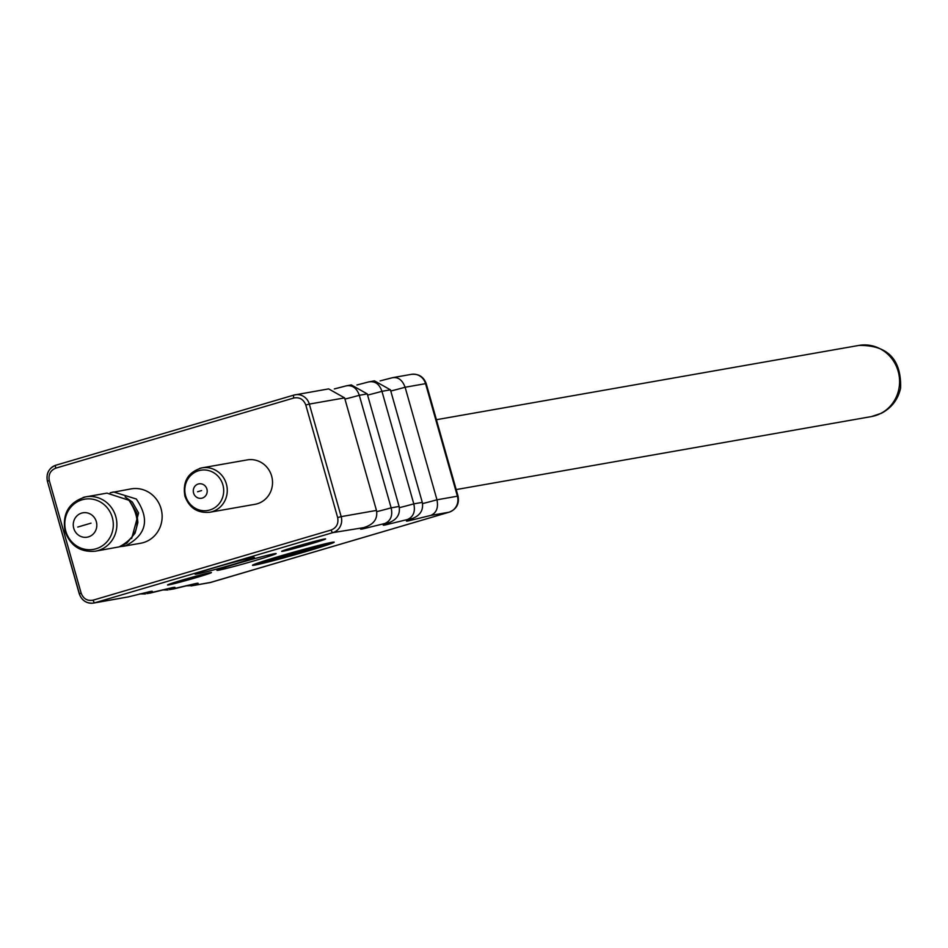 <?xml version="1.0" encoding="UTF-8"?>
<svg xmlns="http://www.w3.org/2000/svg" width="948" height="948" viewBox="0 0 948 948"><rect width="100%" height="100%" fill="white"/><g stroke="black" fill="none" stroke-linecap="round" stroke-linejoin="round"><path stroke-width="1.42" d="M392.14 377.766L380.124 380.895L392.863 377.612L411.432 374.341A12.999 12.36 -100 0 1 425.557 383.656L426.197 383.608C423.685 376.806 418.767 373.713 411.432 374.341M391.773 377.873C397.805 376.557 402.248 379.674 405.116 387.246L425.557 383.656L457.398 496.207L436.969 499.797L405.116 387.246A27.397 0.912 164.2 0 1 390.777 391.026M367.599 395.103A27.397 0.912 164.2 0 0 381.949 391.323C379.378 383.928 374.934 380.8 368.606 381.949L374.46 380.847L390.434 389.829L422.287 502.381C423.638 510.143 420.177 515.594 411.894 518.746C406.028 520.772 404.855 521.483 408.387 520.89L430.7 515.439L449.079 512.204L211.025 582.345L192.657 585.58C198.523 583.553 199.696 582.83 196.165 583.423L169.479 589.656C175.344 587.63 176.518 586.907 172.986 587.499L146.833 593.638C152.699 591.611 153.872 590.888 150.353 591.481L128.027 596.944L94.8 602.786A12.999 12.36 80 0 1 93.508 603.082A12.999 12.36 80 0 1 79.395 593.768L47.4 481.229L49.296 480.6C48.218 474.569 50.386 470.409 55.766 468.158L293.821 398.006A2.891 0.889 -106.4 0 1 293.892 395.079A2.891 0.889 -106.4 0 1 293.916 395.079A12.999 12.36 80 0 1 295.207 394.771A12.999 12.36 80 0 1 309.321 404.085L344.61 397.887L328.636 388.893L293.892 395.079L55.837 465.231A2.891 0.889 73.6 0 0 55.766 468.158M344.954 399.072A27.397 0.912 164.2 0 0 359.304 395.304C356.732 387.898 352.277 384.781 345.961 385.931L351.281 384.912L367.255 393.906L399.108 506.457C400.459 514.207 396.999 519.67 388.727 522.81C382.85 524.848 381.677 525.559 385.208 524.967L407.533 519.504C413.411 516.779 415.497 511.565 413.79 503.874A27.397 0.912 -15.8 0 1 399.381 507.666M139.688 593.922L145.352 593.969M162.333 589.94L167.986 589.988M185.512 585.864L192.657 585.58M409.524 519.575L412.747 518.473L407.533 519.504M386.357 523.651L389.569 522.549L384.888 523.486C390.766 520.76 392.851 515.546 391.145 507.855A27.397 0.912 -15.8 0 1 376.735 511.647M344.61 397.887L376.463 510.427C377.814 518.189 374.353 523.651 366.082 526.792C360.204 528.83 359.031 529.541 362.563 528.948L384.888 523.486M363.712 527.633L332.843 532.634A2.891 0.889 -106.4 0 1 331.172 530.015L93.129 600.155C87.382 601.186 83.388 598.84 81.149 593.152L49.296 480.6M131.63 538.606L138.609 512.986L132.305 502.025L125.112 496.93M122.956 546.344L140.648 543.24A27.599 26.236 80 0 0 143.385 542.6A27.599 26.236 80 0 0 161.409 510.071A27.599 26.236 80 0 0 131.097 488.884L110.205 492.782L113.535 491.965L136.299 498.992C150.033 519.279 146.513 534.838 125.752 545.681L119.626 546.712M119.258 546.83C139.155 536.189 142.401 520.677 128.975 500.283L106.958 493.126L85.841 496.835A27.599 26.236 80 0 1 115.786 516.601A27.599 26.236 80 0 1 98.118 550.551A27.599 26.236 80 0 1 95.392 551.191L119.033 546.901M237.13 563.61A30.774 1.019 -15.8 0 1 276.141 553.549A30.774 1.019 -15.8 0 1 255.972 560.304A30.774 1.019 -15.8 0 1 216.938 570.305A30.774 1.019 -15.8 0 1 237.13 563.61M215.279 567.449A30.774 1.019 -15.8 0 1 254.289 557.388A30.774 1.019 -15.8 0 1 234.12 564.143A30.774 1.019 -15.8 0 1 195.098 574.144A30.774 1.019 -15.8 0 1 215.279 567.449M199.684 468.395A22.539 21.425 80 0 1 201.912 467.874L247.167 459.91A22.539 21.425 80 0 1 271.934 477.223A22.539 21.425 80 0 1 257.204 503.791A22.539 21.425 80 0 1 254.976 504.312L209.721 512.264A22.539 21.425 80 0 0 211.949 511.742A22.539 21.425 80 0 0 226.382 484.013A22.539 21.425 80 0 0 201.912 467.874C188.107 472.057 182.431 481.489 184.896 496.148C189.244 507.962 197.516 513.342 209.721 512.264M182.49 579.998A22.823 0.758 -15.8 0 1 211.44 572.556A22.823 0.758 -15.8 0 1 196.461 577.545A22.823 0.758 -15.8 0 1 167.512 584.987A22.823 0.758 -15.8 0 1 182.49 579.998M283.239 550.61A22.823 0.758 164.2 0 0 285.324 550.16L304.521 545.076A22.823 0.758 164.2 0 0 310.458 543.358A22.823 0.758 164.2 0 0 315.862 541.735L315.708 541.201M296.641 546.368A22.823 0.758 -15.8 0 1 325.591 538.926A22.823 0.758 -15.8 0 1 310.612 543.915A22.823 0.758 -15.8 0 1 281.663 551.357A22.823 0.758 -15.8 0 1 296.641 546.368M280.335 556.014A42.482 1.41 -15.8 0 1 334.217 542.161A42.482 1.41 -15.8 0 1 306.346 551.44A42.482 1.41 -15.8 0 1 252.464 565.292A42.482 1.41 -15.8 0 1 280.335 556.014M197.575 491.751L201.604 490.566L197.575 491.751M390.434 389.829L381.949 391.323L413.79 503.874L422.287 502.381M367.255 393.906L359.304 395.304L391.145 507.855L399.108 506.457M79.395 593.768L79.253 593.78C81.765 600.582 86.517 603.686 93.508 603.082L128.027 596.944M422.559 503.589A27.397 0.912 -15.8 0 0 436.969 499.797C438.545 507.749 436.459 512.963 430.7 515.439M204.875 573.86L171.173 583.79A22.823 0.758 -15.8 0 1 169.088 584.241M295.077 546.83L295.883 546.593M319.026 540.23L311.039 542.576L315.862 541.735M184.09 579.536L180.926 580.46M255.64 563.823L257.631 563.942L323.861 544.436L281.935 555.741L257.631 563.942M262.501 562.508L266.542 562.164L293.536 554.959L322.45 546.261L330.734 542.576M288.085 555.599L262.833 563.029L304.746 551.724L329.051 543.512L291.356 555.018L288.085 555.599L288.571 553.893M291.356 555.018L291.794 553.478M303.905 550.93L303.028 550.563M356.981 384.971L368.606 381.949M334.336 388.953L345.961 385.931M198.701 470.706A20.429 19.41 80 0 1 222.887 484.855A20.429 19.41 80 0 1 209.816 509.988A20.429 19.41 80 0 1 185.618 495.84A20.429 19.41 80 0 1 198.701 470.706M65.803 531.141A25.478 24.221 80 0 1 82.121 499.786A25.478 24.221 80 0 1 112.291 517.442A25.478 24.221 80 0 1 95.985 548.797A25.478 24.221 80 0 1 65.803 531.141M83.104 497.475A27.599 26.236 80 0 1 85.841 496.835C68.967 501.966 62.047 513.508 65.08 531.461C70.401 545.918 80.497 552.494 95.392 551.191M73.754 528.32A12.371 11.767 80 0 1 81.67 513.093A12.371 11.767 80 0 1 96.329 521.673A12.371 11.767 80 0 1 88.401 536.9A12.371 11.767 80 0 1 73.754 528.32M77.76 527.064L91.02 523.154L77.76 527.064M193.57 493.019A7.323 6.956 80 0 1 198.251 484.013A7.323 6.956 80 0 1 206.913 489.085A7.323 6.956 80 0 1 202.232 498.091A7.323 6.956 80 0 1 193.57 493.019M47.53 481.169A12.999 12.36 80 0 1 55.802 465.243A2.891 0.889 73.6 0 1 55.873 465.219L293.856 395.091M376.463 510.427L341.173 516.636L309.321 404.085L305.801 405.021C303.55 399.321 299.556 396.987 293.821 398.006M93.129 600.155A2.891 0.889 73.6 0 0 94.8 602.786L332.843 532.634A12.999 12.36 80 0 0 341.173 516.636L337.654 517.572C338.72 523.604 336.564 527.752 331.172 530.015M337.654 517.572L305.801 405.021M55.837 465.231C48.798 468.111 45.978 473.443 47.4 481.229L79.253 593.78L81.149 593.152M191.164 585.911L209.733 582.653A12.999 12.36 -100 0 0 211.025 582.345A12.999 4.017 73.6 0 0 211.155 582.321A12.999 4.017 73.6 0 0 211.297 582.273M209.733 582.653L449.21 512.169A12.999 4.017 -106.4 0 1 449.079 512.204A12.999 12.36 -100 0 0 457.398 496.207L458.05 496.16L426.197 383.608M146.833 593.638L150.673 592.962M169.479 589.656L173.851 588.886M871.449 416.575A36.119 34.329 -100 0 0 875.028 415.734A36.119 34.329 -100 0 0 898.633 373.156A36.119 34.329 -100 0 0 858.947 345.416C887.577 345.06 901.465 359.316 900.6 388.17C898.04 399.464 891.677 407.806 881.51 413.221L871.449 416.575L456.189 489.571M356.946 384.971L368.962 381.843M334.3 388.941L346.316 385.824M127.672 597.05L149.346 591.73M150.305 593.069L171.991 587.748M173.484 588.992L195.158 583.672M123.062 546.285L119.756 546.676M120.195 546.534L126.854 543.145L135.09 533.131L137.875 522.478L136.856 513.141L129.426 500.39L106.958 493.114M449.21 512.169C456.521 509.195 459.46 503.85 458.05 496.16M436.412 419.703L858.947 345.416"/></g></svg>
